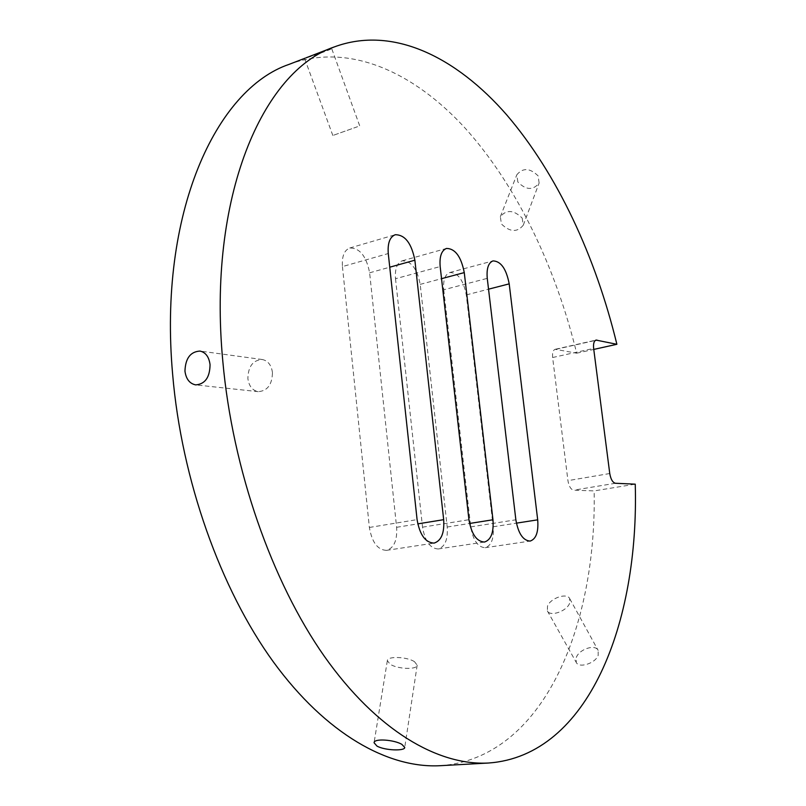 <?xml version="1.0" encoding="UTF-8"?>
<svg xmlns="http://www.w3.org/2000/svg" width="806" height="806" viewBox="0 0 806 806"><rect width="100%" height="100%" fill="white"/><g stroke="black" fill="none" stroke-linecap="round" stroke-linejoin="round"><path stroke-width="0.6" stroke-dasharray="4.03 3.02" d="M272.448 372.543C271.4 365.138 268.035 360.806 262.373 359.526C253.003 360.03 248.177 366.367 247.875 378.548C248.933 386.094 252.379 390.467 258.222 391.656C267.441 390.981 272.186 384.613 272.448 372.543M289.122 64.349C349.089 42.053 414.062 72.177 465.495 128.547C516.958 185.894 555.656 267.189 576.673 353.209L555.203 349.29C553.067 350.106 552.211 352.857 552.624 357.521L567.938 480.638C568.925 486.33 570.839 489.514 573.691 490.179L594.143 490.904L635.249 484.164M440.237 765.7C543.254 758.426 596.783 626.705 594.143 490.904M395.514 278.725L422.535 527.164C425.004 541.32 430.243 548.594 438.263 548.967C445.023 546.79 448.005 539.476 447.209 527.023L420.198 284.367C417.155 268.71 411.151 260.862 402.184 260.832C397.015 262.887 394.789 268.851 395.514 278.725L440.167 266.554M342.439 266.585L369.38 527.456C371.969 542.398 377.702 550.035 386.578 550.357C394.013 548.009 397.368 540.322 396.623 527.305L369.622 272.801C366.367 256.147 359.738 247.885 349.754 248.006C344.202 250.243 341.754 256.439 342.439 266.585L388.27 253.537M443.753 289.757L470.734 526.892C473.092 540.352 477.918 547.284 485.192 547.707C491.358 545.672 494.018 538.69 493.181 526.771L466.271 294.905C463.41 280.125 457.939 272.66 449.839 272.509C445.033 274.413 443.008 280.166 443.753 289.757L487.257 278.362M576.673 353.209L593.77 349.421M319.166 52.763L331.669 48.511C332.697 48.975 313.746 55.664 306.905 57.7L305.212 58.143M517.845 181.985L516.827 174.791C522.852 167.547 529.965 167.92 538.146 175.91L539.113 183.063C533.078 190.559 525.986 190.196 517.845 181.985M522.187 218.094L523.275 225.206C517.19 232.581 509.906 232.178 501.423 223.977L500.335 216.683C506.48 209.399 513.765 209.862 522.187 218.094M357.562 126.693L332.838 135.489L357.562 126.693M576.31 657.454C579.171 649.223 595.312 643.772 598.183 650.442L598.183 655.338C595.372 663.489 578.789 668.527 576.23 662.371L576.31 657.454M569.57 603.382C566.558 611.442 549.894 617.013 547.345 610.847L547.526 606.011C550.649 597.981 567.132 592.501 569.721 598.677L569.57 603.382M414.526 661.726C407.221 656.699 387.182 655.943 387.343 660.658L390.114 664.204C397.519 669.171 417.286 669.917 417.176 665.182L414.526 661.726M615.431 483.268L573.691 490.179M556.1 349.28L595.271 340.454M552.624 357.521L593.639 348.414M609.759 473.525L567.938 480.638M420.198 284.367L441.547 278.664M447.209 527.023L469.535 523.477M422.535 527.164L468.941 519.719M369.622 272.801L389.751 267.199M396.623 527.305L417.76 523.88M369.38 527.456L417.085 519.628M466.271 294.905L488.537 289.183M493.181 526.771L516.394 523.154M470.734 526.892L515.86 519.799M262.373 359.526L200.019 351.073M258.222 391.656L195.667 384.885M555.203 349.29L596.057 340.082M402.184 260.832L446.494 248.439M438.263 548.967L484.477 542.045M349.754 248.006L395.242 234.727M386.578 550.357L434.091 543.103M449.839 272.509L493 260.902M485.192 547.707L530.136 541.078M523.275 225.206L539.113 183.063M500.335 216.683L516.817 174.791M359.647 125.716L331.669 48.511M332.838 135.489L304.567 58.415M547.345 610.847L576.23 662.371M569.721 598.677L598.183 650.442M387.343 660.658L374.075 742.759M417.176 665.182L404.733 747.444"/><path stroke-width="1.21" d="M210.054 364.695C209.036 356.917 205.701 352.373 200.019 351.073C190.448 351.638 185.43 358.317 184.957 371.113C186.045 379.042 189.612 383.636 195.667 384.885C205.056 384.14 209.852 377.41 210.054 364.695M305.212 58.143L289.122 64.349C216.018 89.144 158.208 212.945 172.635 374.256C181.562 480.003 220.653 589.246 273.345 661.867C326.269 734.417 388.442 768.551 440.237 765.7L488.557 763.02C588.894 755.776 639.208 621.95 635.249 484.164L615.431 483.268C612.671 482.572 610.777 479.318 609.759 473.525L593.639 348.414C593.196 343.668 593.992 340.898 596.057 340.082L616.882 344.293C595.644 256.832 557.339 173.935 506.783 114.966C456.256 57.014 392.693 25.268 334.268 46.939C263.028 70.878 207.213 196.281 222.829 361.431C232.551 469.666 271.995 581.801 324.355 656.336C376.956 730.8 438.101 765.801 488.557 763.02M464.266 272.599C461.153 256.64 455.229 248.591 446.494 248.439C441.487 250.465 439.371 256.51 440.167 266.554L468.941 519.719C471.49 534.156 476.668 541.602 484.477 542.045C491.045 539.869 493.866 532.434 492.97 519.759L464.266 272.599L441.547 278.664M414.868 260.207C411.523 243.221 404.985 234.727 395.242 234.727C389.832 236.924 387.515 243.2 388.27 253.537L417.085 519.628C419.755 534.882 425.427 542.71 434.091 543.103C441.335 540.755 444.529 532.947 443.673 519.668L414.868 260.207L389.751 267.199M509.201 283.863C506.279 268.821 500.879 261.164 493 260.902C488.345 262.786 486.431 268.6 487.257 278.362L515.86 519.799C518.298 533.512 523.054 540.604 530.136 541.078C536.111 539.053 538.63 531.97 537.693 519.83L509.201 283.863L488.537 289.183M593.77 349.421L616.882 344.293M306.099 57.8L319.166 52.763M376.966 746.074C384.684 750.527 405.005 751.222 404.733 747.444L401.932 744.422C394.346 739.727 373.853 738.175 374.075 742.759L376.966 746.074M595.271 340.454L596.924 340.082M469.535 523.477L492.97 519.759M417.76 523.88L443.673 519.668M516.394 523.154L537.693 519.83M316.859 53.649L334.268 46.939"/></g></svg>

